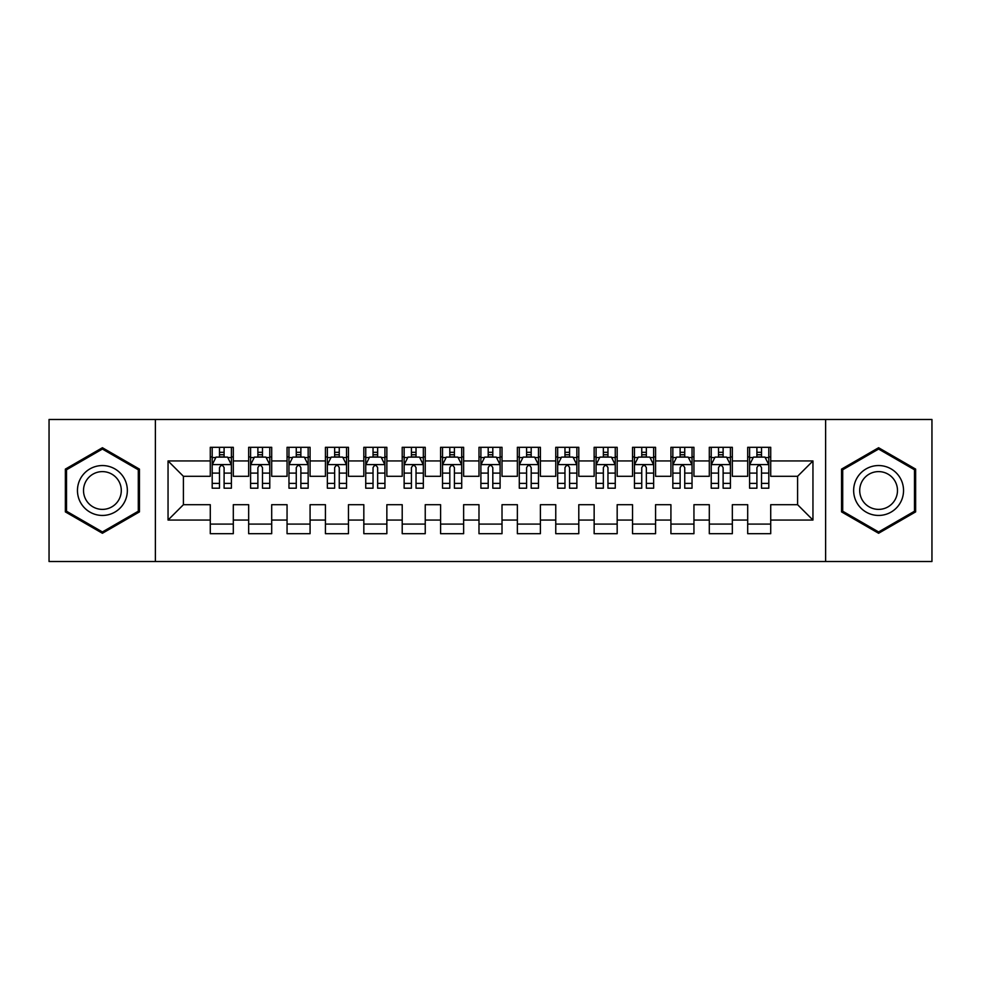 <?xml version="1.0" encoding="UTF-8"?>
<svg xmlns="http://www.w3.org/2000/svg" width="981" height="981" viewBox="0 0 981 981"><rect width="100%" height="100%" fill="white"/><g stroke="black" fill="none" stroke-linecap="round" stroke-linejoin="round"><path stroke-width="1.47" d="M825.622 561.512L931.95 561.512L931.95 419.488L825.622 419.488L825.622 561.512L155.378 561.512L155.378 419.488L49.05 419.488L49.05 561.512L155.378 561.512M825.622 419.488L155.378 419.488M168.045 520.053L168.045 460.947L210.277 460.947L210.277 476.3L183.41 476.3L183.41 504.7L168.045 520.053L210.277 520.053L210.277 533.689L233.306 533.689L233.306 520.053L248.659 520.053L248.659 533.689L271.7 533.689L271.7 520.053L287.053 520.053L287.053 533.689L310.082 533.689L310.082 520.053L325.434 520.053L325.434 533.689L348.463 533.689L348.463 520.053L363.828 520.053L363.828 533.689L386.857 533.689L386.857 520.053L402.21 520.053L402.21 533.689L425.239 533.689L425.239 520.053L440.592 520.053L440.592 533.689L463.633 533.689L463.633 520.053L478.986 520.053L478.986 533.689L502.014 533.689L502.014 520.053L517.367 520.053L517.367 533.689L540.408 533.689L540.408 520.053L555.761 520.053L555.761 533.689L578.79 533.689L578.79 520.053L594.143 520.053L594.143 533.689L617.172 533.689L617.172 520.053L632.537 520.053L632.537 533.689L655.566 533.689L655.566 520.053L670.918 520.053L670.918 533.689L693.947 533.689L693.947 520.053L709.3 520.053L709.3 533.689L732.341 533.689L732.341 520.053L747.694 520.053L747.694 533.689L770.723 533.689L770.723 504.7L797.59 504.7L797.59 476.3L770.723 476.3L770.723 460.947L812.955 460.947L812.955 520.053L770.723 520.053M770.723 460.947L770.723 447.311L747.694 447.311L747.694 460.947L732.341 460.947L732.341 447.311L709.3 447.311L709.3 460.947L693.947 460.947L693.947 447.311L670.918 447.311L670.918 460.947L655.566 460.947L655.566 447.311L632.537 447.311L632.537 460.947L617.172 460.947L617.172 447.311L594.143 447.311L594.143 460.947L578.79 460.947L578.79 447.311L555.761 447.311L555.761 460.947L540.408 460.947L540.408 447.311L517.367 447.311L517.367 460.947L502.014 460.947L502.014 447.311L478.986 447.311L478.986 460.947L463.633 460.947L463.633 447.311L440.592 447.311L440.592 460.947L425.239 460.947L425.239 447.311L402.21 447.311L402.21 460.947L386.857 460.947L386.857 447.311L363.828 447.311L363.828 460.947L348.463 460.947L348.463 447.311L325.434 447.311L325.434 460.947L310.082 460.947L310.082 447.311L287.053 447.311L287.053 460.947L271.7 460.947L271.7 447.311L248.659 447.311L248.659 460.947L233.306 460.947L233.306 447.311L210.277 447.311L210.277 460.947M732.341 520.053L732.341 504.7L747.694 504.7L747.694 520.053M812.955 460.947L797.59 476.3M693.947 520.053L693.947 504.7L709.3 504.7L709.3 520.053M747.694 460.947L747.694 476.3L732.341 476.3L732.341 460.947M655.566 520.053L655.566 504.7L670.918 504.7L670.918 520.053M709.3 460.947L709.3 476.3L693.947 476.3L693.947 460.947M617.172 520.053L617.172 504.7L632.537 504.7L632.537 520.053M670.918 460.947L670.918 476.3L655.566 476.3L655.566 460.947M578.79 520.053L578.79 504.7L594.143 504.7L594.143 520.053M632.537 460.947L632.537 476.3L617.172 476.3L617.172 460.947M540.408 520.053L540.408 504.7L555.761 504.7L555.761 520.053M594.143 460.947L594.143 476.3L578.79 476.3L578.79 460.947M502.014 520.053L502.014 504.7L517.367 504.7L517.367 520.053M555.761 460.947L555.761 476.3L540.408 476.3L540.408 460.947M463.633 520.053L463.633 504.7L478.986 504.7L478.986 520.053M517.367 460.947L517.367 476.3L502.014 476.3L502.014 460.947M425.239 520.053L425.239 504.7L440.592 504.7L440.592 520.053M478.986 460.947L478.986 476.3L463.633 476.3L463.633 460.947M386.857 520.053L386.857 504.7L402.21 504.7L402.21 520.053M440.592 460.947L440.592 476.3L425.239 476.3L425.239 460.947M348.463 520.053L348.463 504.7L363.828 504.7L363.828 520.053M402.21 460.947L402.21 476.3L386.857 476.3L386.857 460.947M310.082 520.053L310.082 504.7L325.434 504.7L325.434 520.053M363.828 460.947L363.828 476.3L348.463 476.3L348.463 460.947M271.7 520.053L271.7 504.7L287.053 504.7L287.053 520.053M325.434 460.947L325.434 476.3L310.082 476.3L310.082 460.947M233.306 520.053L233.306 504.7L248.659 504.7L248.659 520.053M287.053 460.947L287.053 476.3L271.7 476.3L271.7 460.947M183.41 504.7L210.277 504.7L210.277 520.053M248.659 460.947L248.659 476.3L233.306 476.3L233.306 460.947M747.694 456.913L749.607 456.913M768.81 456.913L770.723 456.913M709.3 456.913L711.225 456.913M730.416 456.913L732.341 456.913M670.918 456.913L672.843 456.913M692.034 456.913L693.947 456.913M632.537 456.913L634.449 456.913M653.64 456.913L655.566 456.913M594.143 456.913L596.068 456.913M615.259 456.913L617.172 456.913M555.761 456.913L557.674 456.913M576.865 456.913L578.79 456.913M517.367 456.913L519.292 456.913M538.483 456.913L540.408 456.913M478.986 456.913L480.898 456.913M500.102 456.913L502.014 456.913M440.592 456.913L442.517 456.913M461.708 456.913L463.633 456.913M402.21 456.913L404.135 456.913M423.326 456.913L425.239 456.913M363.828 456.913L365.741 456.913M384.932 456.913L386.857 456.913M325.434 456.913L327.36 456.913M346.551 456.913L348.463 456.913M287.053 456.913L288.966 456.913M308.157 456.913L310.082 456.913M248.659 456.913L250.584 456.913M269.775 456.913L271.7 456.913M210.277 456.913L212.19 456.913M231.393 456.913L233.306 456.913M210.277 524.087L233.306 524.087M248.659 524.087L271.7 524.087M287.053 524.087L310.082 524.087M325.434 524.087L348.463 524.087M363.828 524.087L386.857 524.087M402.21 524.087L425.239 524.087M440.592 524.087L463.633 524.087M478.986 524.087L502.014 524.087M517.367 524.087L540.408 524.087M555.761 524.087L578.79 524.087M594.143 524.087L617.172 524.087M632.537 524.087L655.566 524.087M670.918 524.087L693.947 524.087M709.3 524.087L732.341 524.087M747.694 524.087L770.723 524.087M168.045 460.947L183.41 476.3M797.59 504.7L812.955 520.053M139.449 469.114L102.404 447.728L65.359 469.114L65.359 511.886L102.404 533.272L139.449 511.886L139.449 469.114M841.551 469.114L841.551 511.886L878.596 533.272L915.641 511.886L915.641 469.114L878.596 447.728L841.551 469.114M224.097 452.302L219.486 452.302M231.393 483.388L224.097 483.388L224.097 488.195L231.393 488.195L231.393 464.786L227.555 457.109L216.028 457.109L212.19 464.786L212.19 488.195L219.486 488.195L219.486 483.388L212.19 483.388M212.19 464.786L212.19 447.311M231.393 464.786L231.393 447.311M219.486 457.109L219.486 447.311M224.097 447.311L224.097 457.109M224.097 483.388L224.097 467.655C222.564 464.7 221.032 464.7 219.486 467.655L219.486 483.388M224.097 456.913L219.486 456.913M262.479 452.302L257.88 452.302M269.775 483.388L262.479 483.388L262.479 488.195L269.775 488.195L269.775 464.786L265.937 457.109L254.422 457.109L250.584 464.786L250.584 488.195L257.88 488.195L257.88 483.388L250.584 483.388M250.584 464.786L250.584 447.311M269.775 464.786L269.775 447.311M257.88 457.109L257.88 447.311M262.479 447.311L262.479 457.109M262.479 483.388L262.479 467.655C260.946 464.7 259.413 464.7 257.88 467.655L257.88 483.388M262.479 456.913L257.88 456.913M300.873 452.302L296.262 452.302M308.157 483.388L300.873 483.388L300.873 488.195L308.157 488.195L308.157 464.786L304.318 457.109L292.804 457.109L288.966 464.786L288.966 488.195L296.262 488.195L296.262 483.388L288.966 483.388M288.966 464.786L288.966 447.311M308.157 464.786L308.157 447.311M296.262 457.109L296.262 447.311M300.873 447.311L300.873 457.109M300.873 483.388L300.873 467.655C299.34 464.7 297.795 464.7 296.262 467.655L296.262 483.388M300.873 456.913L296.262 456.913M124.011 478.029A24.954 24.954 0 0 0 89.933 468.893A24.954 24.954 0 0 0 80.798 502.971A24.954 24.954 0 0 0 114.887 512.107A24.954 24.954 0 0 0 124.011 478.029M118.762 481.058A18.897 18.897 0 0 0 92.962 474.142A18.897 18.897 0 0 0 86.046 499.942A18.897 18.897 0 0 0 111.859 506.858A18.897 18.897 0 0 0 118.762 481.058M102.404 531.947L66.512 511.224L66.512 469.776L102.404 449.053L138.296 469.776L138.296 511.224L102.404 531.947M900.202 478.029A24.954 24.954 0 0 0 866.113 468.893A24.954 24.954 0 0 0 856.989 502.971A24.954 24.954 0 0 0 891.067 512.107A24.954 24.954 0 0 0 900.202 478.029M894.954 481.058A18.897 18.897 0 0 0 869.141 474.142A18.897 18.897 0 0 0 862.238 499.942A18.897 18.897 0 0 0 888.038 506.858A18.897 18.897 0 0 0 894.954 481.058M878.596 531.947L842.704 511.224L842.704 469.776L878.596 449.053L914.488 469.776L914.488 511.224L878.596 531.947M339.254 452.302L334.644 452.302M346.551 483.388L339.254 483.388L339.254 488.195L346.551 488.195L346.551 464.786L342.712 457.109L331.198 457.109L327.36 464.786L327.36 488.195L334.644 488.195L334.644 483.388L327.36 483.388M327.36 464.786L327.36 447.311M346.551 464.786L346.551 447.311M334.644 457.109L334.644 447.311M339.254 447.311L339.254 457.109M339.254 483.388L339.254 467.655C337.722 464.7 336.189 464.7 334.644 467.655L334.644 483.388M339.254 456.913L334.644 456.913M377.648 452.302L373.038 452.302M384.932 483.388L377.648 483.388L377.648 488.195L384.932 488.195L384.932 464.786L381.094 457.109L369.579 457.109L365.741 464.786L365.741 488.195L373.038 488.195L373.038 483.388L365.741 483.388M365.741 464.786L365.741 447.311M384.932 464.786L384.932 447.311M373.038 457.109L373.038 447.311M377.648 447.311L377.648 457.109M377.648 483.388L377.648 467.655C376.103 464.7 374.57 464.7 373.038 467.655L373.038 483.388M377.648 456.913L373.038 456.913M416.03 452.302L411.419 452.302M423.326 483.388L416.03 483.388L416.03 488.195L423.326 488.195L423.326 464.786L419.488 457.109L407.973 457.109L404.135 464.786L404.135 488.195L411.419 488.195L411.419 483.388L404.135 483.388M404.135 464.786L404.135 447.311M423.326 464.786L423.326 447.311M411.419 457.109L411.419 447.311M416.03 447.311L416.03 457.109M416.03 483.388L416.03 467.655C414.497 464.7 412.964 464.7 411.419 467.655L411.419 483.388M416.03 456.913L411.419 456.913M454.411 452.302L449.813 452.302M461.708 483.388L454.411 483.388L454.411 488.195L461.708 488.195L461.708 464.786L457.869 457.109L446.355 457.109L442.517 464.786L442.517 488.195L449.813 488.195L449.813 483.388L442.517 483.388M442.517 464.786L442.517 447.311M461.708 464.786L461.708 447.311M449.813 457.109L449.813 447.311M454.411 447.311L454.411 457.109M454.411 483.388L454.411 467.655C452.879 464.7 451.346 464.7 449.813 467.655L449.813 483.388M454.411 456.913L449.813 456.913M492.805 452.302L488.195 452.302M500.102 483.388L492.805 483.388L492.805 488.195L500.102 488.195L500.102 464.786L496.263 457.109L484.737 457.109L480.898 464.786L480.898 488.195L488.195 488.195L488.195 483.388L480.898 483.388M480.898 464.786L480.898 447.311M500.102 464.786L500.102 447.311M488.195 457.109L488.195 447.311M492.805 447.311L492.805 457.109M492.805 483.388L492.805 467.655C491.273 464.7 489.74 464.7 488.195 467.655L488.195 483.388M492.805 456.913L488.195 456.913M531.187 452.302L526.589 452.302M538.483 483.388L531.187 483.388L531.187 488.195L538.483 488.195L538.483 464.786L534.645 457.109L523.131 457.109L519.292 464.786L519.292 488.195L526.589 488.195L526.589 483.388L519.292 483.388M519.292 464.786L519.292 447.311M538.483 464.786L538.483 447.311M526.589 457.109L526.589 447.311M531.187 447.311L531.187 457.109M531.187 483.388L531.187 467.655C529.654 464.7 528.121 464.7 526.589 467.655L526.589 483.388M531.187 456.913L526.589 456.913M569.581 452.302L564.97 452.302M576.865 483.388L569.581 483.388L569.581 488.195L576.865 488.195L576.865 464.786L573.027 457.109L561.512 457.109L557.674 464.786L557.674 488.195L564.97 488.195L564.97 483.388L557.674 483.388M557.674 464.786L557.674 447.311M576.865 464.786L576.865 447.311M564.97 457.109L564.97 447.311M569.581 447.311L569.581 457.109M569.581 483.388L569.581 467.655C568.048 464.7 566.503 464.7 564.97 467.655L564.97 483.388M569.581 456.913L564.97 456.913M607.962 452.302L603.352 452.302M615.259 483.388L607.962 483.388L607.962 488.195L615.259 488.195L615.259 464.786L611.421 457.109L599.906 457.109L596.068 464.786L596.068 488.195L603.352 488.195L603.352 483.388L596.068 483.388M596.068 464.786L596.068 447.311M615.259 464.786L615.259 447.311M603.352 457.109L603.352 447.311M607.962 447.311L607.962 457.109M607.962 483.388L607.962 467.655C606.43 464.7 604.897 464.7 603.352 467.655L603.352 483.388M607.962 456.913L603.352 456.913M646.356 452.302L641.746 452.302M653.64 483.388L646.356 483.388L646.356 488.195L653.64 488.195L653.64 464.786L649.802 457.109L638.288 457.109L634.449 464.786L634.449 488.195L641.746 488.195L641.746 483.388L634.449 483.388M634.449 464.786L634.449 447.311M653.64 464.786L653.64 447.311M641.746 457.109L641.746 447.311M646.356 447.311L646.356 457.109M646.356 483.388L646.356 467.655C644.824 464.7 643.278 464.7 641.746 467.655L641.746 483.388M646.356 456.913L641.746 456.913M684.738 452.302L680.127 452.302M692.034 483.388L684.738 483.388L684.738 488.195L692.034 488.195L692.034 464.786L688.196 457.109L676.682 457.109L672.843 464.786L672.843 488.195L680.127 488.195L680.127 483.388L672.843 483.388M672.843 464.786L672.843 447.311M692.034 464.786L692.034 447.311M680.127 457.109L680.127 447.311M684.738 447.311L684.738 457.109M684.738 483.388L684.738 467.655C683.205 464.7 681.672 464.7 680.127 467.655L680.127 483.388M684.738 456.913L680.127 456.913M723.12 452.302L718.521 452.302M730.416 483.388L723.12 483.388L723.12 488.195L730.416 488.195L730.416 464.786L726.578 457.109L715.063 457.109L711.225 464.786L711.225 488.195L718.521 488.195L718.521 483.388L711.225 483.388M711.225 464.786L711.225 447.311M730.416 464.786L730.416 447.311M718.521 457.109L718.521 447.311M723.12 447.311L723.12 457.109M723.12 483.388L723.12 467.655C721.587 464.7 720.054 464.7 718.521 467.655L718.521 483.388M723.12 456.913L718.521 456.913M761.514 452.302L756.903 452.302M768.81 483.388L761.514 483.388L761.514 488.195L768.81 488.195L768.81 464.786L764.972 457.109L753.445 457.109L749.607 464.786L749.607 488.195L756.903 488.195L756.903 483.388L749.607 483.388M749.607 464.786L749.607 447.311M768.81 464.786L768.81 447.311M756.903 457.109L756.903 447.311M761.514 447.311L761.514 457.109M761.514 483.388L761.514 467.655C759.981 464.7 758.448 464.7 756.903 467.655L756.903 483.388M761.514 456.913L756.903 456.913M231.295 464.589L212.288 464.589M212.19 457.563L215.808 457.563M227.776 457.563L231.393 457.563M219.486 473.1L212.19 473.1M231.393 473.1L224.097 473.1M224.097 454.743L219.486 454.743M269.677 464.589L250.682 464.589M250.584 457.563L254.189 457.563M266.17 457.563L269.775 457.563M257.88 473.1L250.584 473.1M269.775 473.1L262.479 473.1M262.479 454.743L257.88 454.743M308.071 464.589L289.064 464.589M288.966 457.563L292.571 457.563M304.551 457.563L308.157 457.563M296.262 473.1L288.966 473.1M308.157 473.1L300.873 473.1M300.873 454.743L296.262 454.743M346.452 464.589L327.446 464.589M327.36 457.563L330.965 457.563M342.945 457.563L346.551 457.563M334.644 473.1L327.36 473.1M346.551 473.1L339.254 473.1M339.254 454.743L334.644 454.743M384.834 464.589L365.839 464.589M365.741 457.563L369.346 457.563M381.327 457.563L384.932 457.563M373.038 473.1L365.741 473.1M384.932 473.1L377.648 473.1M377.648 454.743L373.038 454.743M423.228 464.589L404.221 464.589M404.135 457.563L407.74 457.563M419.709 457.563L423.326 457.563M411.419 473.1L404.135 473.1M423.326 473.1L416.03 473.1M416.03 454.743L411.419 454.743M461.61 464.589L442.615 464.589M442.517 457.563L446.122 457.563M458.102 457.563L461.708 457.563M449.813 473.1L442.517 473.1M461.708 473.1L454.411 473.1M454.411 454.743L449.813 454.743M500.003 464.589L480.997 464.589M480.898 457.563L484.516 457.563M496.484 457.563L500.102 457.563M488.195 473.1L480.898 473.1M500.102 473.1L492.805 473.1M492.805 454.743L488.195 454.743M538.385 464.589L519.39 464.589M519.292 457.563L522.898 457.563M534.878 457.563L538.483 457.563M526.589 473.1L519.292 473.1M538.483 473.1L531.187 473.1M531.187 454.743L526.589 454.743M576.779 464.589L557.772 464.589M557.674 457.563L561.291 457.563M573.26 457.563L576.865 457.563M564.97 473.1L557.674 473.1M576.865 473.1L569.581 473.1M569.581 454.743L564.97 454.743M615.161 464.589L596.166 464.589M596.068 457.563L599.673 457.563M611.654 457.563L615.259 457.563M603.352 473.1L596.068 473.1M615.259 473.1L607.962 473.1M607.962 454.743L603.352 454.743M653.554 464.589L634.548 464.589M634.449 457.563L638.055 457.563M650.035 457.563L653.64 457.563M641.746 473.1L634.449 473.1M653.64 473.1L646.356 473.1M646.356 454.743L641.746 454.743M691.936 464.589L672.929 464.589M672.843 457.563L676.449 457.563M688.429 457.563L692.034 457.563M680.127 473.1L672.843 473.1M692.034 473.1L684.738 473.1M684.738 454.743L680.127 454.743M730.318 464.589L711.323 464.589M711.225 457.563L714.83 457.563M726.811 457.563L730.416 457.563M718.521 473.1L711.225 473.1M730.416 473.1L723.12 473.1M723.12 454.743L718.521 454.743M768.712 464.589L749.705 464.589M749.607 457.563L753.224 457.563M765.192 457.563L768.81 457.563M756.903 473.1L749.607 473.1M768.81 473.1L761.514 473.1M761.514 454.743L756.903 454.743"/></g></svg>
